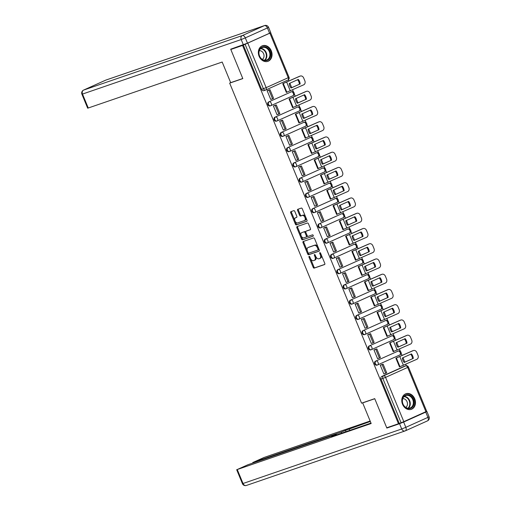 <?xml version="1.0" encoding="UTF-8"?>
<svg xmlns="http://www.w3.org/2000/svg" width="511" height="511" viewBox="0 0 511 511"><rect width="100%" height="100%" fill="white"/><g stroke="black" fill="none" stroke-linecap="round" stroke-linejoin="round"><path stroke-width="0.77" d="M309.123 256.356A0.728 0.428 -114.2 0 0 308.995 257.167L313.198 267.362A1.041 0.613 -114.2 0 0 314.176 268.122L324.594 264.545A1.041 0.613 -114.2 0 0 324.626 264.532A1.041 0.613 -114.2 0 0 324.779 263.382L320.576 253.188A0.728 0.428 -114.2 0 0 319.765 253.469L320.308 254.785A3.322 1.955 -114.2 0 1 319.822 258.457A3.322 1.955 -114.2 0 1 319.72 258.496L318.858 258.79A3.322 1.955 -114.2 0 1 315.734 256.356L315.191 255.04A0.728 0.428 -114.2 0 0 314.38 255.315L314.923 256.637A3.322 1.955 -114.2 0 1 314.437 260.303A3.322 1.955 -114.2 0 1 314.335 260.342L313.467 260.642A3.322 1.955 -114.2 0 1 310.349 258.208L309.807 256.892A0.728 0.428 -114.2 0 0 309.123 256.356M402.534 404.271A8.253 6.669 71 0 0 411.31 409.337A8.253 6.669 71 0 0 414.715 398.791A8.253 6.669 71 0 0 405.945 393.726A8.253 6.669 71 0 0 402.534 404.271M259.103 56.28A8.253 6.669 71 0 0 267.879 61.346A8.253 6.669 71 0 0 271.284 50.8A8.253 6.669 71 0 0 262.513 45.728A8.253 6.669 71 0 0 259.103 56.28M294.796 211.413A1.041 0.613 -114.2 0 0 293.825 210.653L290.9 211.656A1.041 0.613 -114.2 0 0 290.868 211.669A1.041 0.613 -114.2 0 0 290.714 212.819L295.384 224.137A1.041 0.613 -114.2 0 0 296.354 224.897L306.779 221.32A1.041 0.613 -114.2 0 0 306.811 221.308A1.041 0.613 -114.2 0 0 306.964 220.158L302.295 208.839A1.041 0.613 -114.2 0 0 301.324 208.079L297.792 209.293A1.041 0.613 -114.2 0 0 297.76 209.299A1.041 0.613 -114.2 0 0 297.606 210.449L299.606 215.291A1.041 0.613 -114.2 0 0 300.577 216.057L302.327 215.45A2.779 1.635 -114.2 0 1 304.907 217.418A2.779 1.635 -114.2 0 1 304.53 220.554A2.779 1.635 -114.2 0 1 304.447 220.586L297.581 222.943A2.779 1.635 -114.2 0 1 295.007 220.976A2.779 1.635 -114.2 0 1 295.384 217.839A2.779 1.635 -114.2 0 1 295.467 217.807L296.61 217.418A1.041 0.613 -114.2 0 0 296.642 217.405A1.041 0.613 -114.2 0 0 296.795 216.262L294.796 211.413M398.471 423.74L386.731 427.771L374.729 398.644L361.571 403.16L229.663 83.127L242.814 78.605L230.812 49.478L242.553 45.447L398.471 423.74L401.084 422.757L382.828 378.479A2.114 1.712 -109 0 1 383.589 375.821L405.683 365.882A2.114 1.712 -109 0 1 405.798 365.831L403.971 366.464A2.114 1.712 71 0 0 403.856 366.508L405.683 365.882A2.114 1.246 -114.2 0 1 407.669 367.428L385.575 377.373L403.824 421.652L401.084 422.757M303.195 241.499A1.041 0.613 -114.2 0 0 303.17 241.511A1.041 0.613 -114.2 0 0 303.017 242.655L307.679 253.98A1.041 0.613 -114.2 0 0 308.657 254.74L319.081 251.157A1.041 0.613 -114.2 0 0 319.107 251.144A1.041 0.613 -114.2 0 0 319.26 250L314.597 238.675A1.041 0.613 -114.2 0 0 313.62 237.915L303.195 241.499M301.535 239.059L296.865 227.734A1.041 0.613 -114.2 0 1 297.019 226.59A1.041 0.613 -114.2 0 1 297.051 226.577L307.469 222.994A1.041 0.613 -114.2 0 1 308.446 223.754L310.445 228.602A1.041 0.613 -114.2 0 1 310.292 229.752A1.041 0.613 -114.2 0 1 310.26 229.758L306.032 231.215A1.041 0.613 -114.2 0 0 306 231.228A1.041 0.613 -114.2 0 0 305.846 232.371L307.175 235.584A1.041 0.613 -114.2 0 0 308.146 236.344L312.547 234.836A0.728 0.428 -114.2 0 1 313.122 236.171A0.728 0.428 -114.2 0 0 313.122 236.171L302.506 239.819A1.041 0.613 -114.2 0 1 301.535 239.059L302.314 238.707L297.645 227.382L296.865 227.734M268.78 33.585L269.361 33.471M406.309 365.723L405.721 364.298M404.827 362.127L403 357.7M402.106 355.528L401.135 353.165M400.394 351.376L399.436 349.051M398.542 346.88L396.715 342.453M395.821 340.281L394.85 337.918M394.109 336.129L393.151 333.798M392.256 331.633L390.43 327.2M389.535 325.034L388.564 322.671M387.823 320.882L386.865 318.551M385.971 316.379L384.144 311.953M383.25 309.781L382.279 307.418M381.538 305.629L380.58 303.304M379.686 301.132L377.859 296.706M376.965 294.534L375.994 292.171M375.253 290.382L374.295 288.051M373.4 285.885L371.574 281.452M370.679 279.287L369.709 276.924M368.968 275.135L368.009 272.804M367.115 270.632L365.288 266.205M364.394 264.034L363.423 261.67M362.682 259.882L361.724 257.557M360.83 255.385L359.003 250.958M358.109 248.787L357.138 246.423M356.397 244.635L355.439 242.303M354.545 240.138L352.718 235.705M351.823 233.54L350.853 231.176M350.112 229.388L349.154 227.056M348.259 224.885L346.432 220.458M345.538 218.286L344.567 215.923M343.826 214.135L342.868 211.81M341.974 209.638L340.147 205.211M339.253 203.039L338.282 200.676M337.541 198.888L336.583 196.556M335.689 194.391L333.862 189.958M332.968 187.793L331.997 185.429M331.256 183.641L330.298 181.309M329.403 179.137L327.577 174.711M326.682 172.539L325.711 170.176M324.97 168.387L324.012 166.062M323.118 163.89L321.291 159.464M320.397 157.292L319.426 154.929M318.685 153.14L317.727 150.809M316.833 148.644L315.006 144.211M314.112 142.045L313.141 139.682M312.4 137.893L311.442 135.562M310.547 133.39L308.721 128.964M307.826 126.792L306.856 124.429M306.115 122.64L305.156 120.315M304.262 118.143L302.435 113.717M301.541 111.545L300.57 109.182M299.829 107.393L298.871 105.062M297.977 102.896L296.15 98.463M295.256 96.298L294.285 93.935M293.544 92.146L292.586 89.815M291.692 87.643L289.865 83.216M288.971 81.045L288.428 79.722M242.553 45.447L269.329 33.394M230.812 49.478L233.955 48.06M399.251 423.389L381.002 379.105A2.114 1.712 -109 0 1 381.755 376.447L403.856 366.508M425.918 411.713L407.669 367.428L408.449 367.026L426.698 411.31L403.824 421.652M397.073 357.681L395.878 358.16L399.506 366.955L400.202 366.643M381.462 364.72L380.261 365.186L383.889 373.982L384.413 373.745M375.176 349.473L373.975 349.939L377.603 358.735L378.127 358.498M390.787 342.434L389.593 342.913L393.221 351.709L393.917 351.396M368.891 334.226L367.69 334.686L371.318 343.488L371.842 343.251M384.502 327.187L383.307 327.66L386.936 336.462L387.632 336.149M362.606 318.973L361.405 319.439L365.033 328.234L365.557 327.998M378.217 311.934L377.022 312.413L380.65 321.208L381.347 320.895M356.32 303.726L355.119 304.192L358.748 312.988L359.271 312.751M371.931 296.687L370.737 297.166L374.365 305.961L375.061 305.648M350.035 288.479L348.834 288.939L352.462 297.741L352.986 297.504M365.646 281.44L364.452 281.912L368.08 290.714L368.776 290.401M343.75 273.225L342.549 273.692L346.177 282.487L346.701 282.251M359.361 266.186L358.166 266.665L361.794 275.461L362.491 275.148M337.464 257.978L336.264 258.445L339.892 267.24L340.415 267.004M353.075 250.939L351.881 251.418L355.509 260.214L356.205 259.901M331.179 242.731L329.978 243.191L333.606 251.993L334.13 251.757M346.79 235.692L345.596 236.165L349.224 244.967L349.92 244.654M324.894 227.478L323.693 227.944L327.321 236.74L327.845 236.504M340.505 220.439L339.31 220.918L342.938 229.714L343.635 229.401M318.609 212.231L317.408 212.697L321.036 221.493L321.56 221.257M334.22 205.192L333.025 205.671L336.653 214.467L337.349 214.154M312.323 196.984L311.122 197.444L314.75 206.246L315.274 206.01M327.934 189.945L326.74 190.418L330.368 199.22L331.064 198.907M306.038 181.731L304.837 182.197L308.465 190.993L308.989 190.756M321.649 174.692L320.454 175.171L324.083 183.966L324.779 183.653M299.753 166.484L298.552 166.95L302.18 175.746L302.704 175.509M315.364 159.445L314.169 159.924L317.797 168.719L318.494 168.406M293.467 151.237L292.266 151.697L295.895 160.499L296.418 160.262M309.078 144.198L307.884 144.67L311.512 153.472L312.208 153.159M287.182 135.983L285.981 136.45L289.609 145.245L290.133 145.009M302.793 128.944L301.599 129.424L305.227 138.219L305.923 137.906M280.897 120.737L279.696 121.203L283.324 129.998L283.848 129.762M296.508 113.698L295.313 114.177L298.941 122.972L299.638 122.659M274.611 105.49L273.411 105.949L277.039 114.751L277.562 114.515M290.222 98.451L289.028 98.923L292.656 107.725L293.352 107.412M268.326 90.236L267.125 90.703L270.753 99.498L271.277 99.262M283.937 83.197L282.743 83.676L286.371 92.472L287.067 92.159M270.236 105.873A2.114 1.712 71 0 1 270.115 105.924A2.114 1.712 71 0 1 267.841 104.551A2.114 1.712 71 0 1 268.626 101.964L291.372 91.801A2.114 1.712 -109 0 1 291.487 91.756L290.836 91.98A2.114 1.712 71 0 0 290.721 92.025M276.521 121.126A2.114 1.712 71 0 1 276.4 121.171A2.114 1.712 71 0 1 274.126 119.798A2.114 1.712 71 0 1 274.912 117.217L297.651 107.048A2.114 1.712 -109 0 1 297.772 107.003L297.121 107.227A2.114 1.712 71 0 0 297.006 107.272M282.807 136.373A2.114 1.712 71 0 1 282.685 136.418A2.114 1.712 71 0 1 280.411 135.051A2.114 1.712 71 0 1 281.197 132.464L303.936 122.301A2.114 1.712 -109 0 1 304.058 122.25L303.406 122.474A2.114 1.712 71 0 0 303.291 122.525M289.092 151.62A2.114 1.712 71 0 1 288.971 151.671A2.114 1.712 71 0 1 286.697 150.298A2.114 1.712 71 0 1 287.482 147.711L310.222 137.548A2.114 1.712 -109 0 1 310.343 137.504L309.692 137.727A2.114 1.712 71 0 0 309.577 137.772M295.377 166.873A2.114 1.712 71 0 1 295.256 166.918A2.114 1.712 71 0 1 292.982 165.545A2.114 1.712 71 0 1 293.768 162.964L316.507 152.795A2.114 1.712 -109 0 1 316.628 152.751L315.977 152.974A2.114 1.712 71 0 0 315.862 153.019M301.662 182.12A2.114 1.712 71 0 1 301.541 182.165A2.114 1.712 71 0 1 299.267 180.798A2.114 1.712 71 0 1 300.053 178.211L322.792 168.049A2.114 1.712 -109 0 1 322.914 167.998L322.262 168.221A2.114 1.712 71 0 0 322.147 168.272M307.948 197.367A2.114 1.712 71 0 1 307.826 197.418A2.114 1.712 71 0 1 305.552 196.045A2.114 1.712 71 0 1 306.338 193.458L329.078 183.296A2.114 1.712 -109 0 1 329.199 183.251L328.547 183.475A2.114 1.712 71 0 0 328.432 183.519M314.233 212.621A2.114 1.712 71 0 1 314.112 212.665A2.114 1.712 71 0 1 311.838 211.292A2.114 1.712 71 0 1 312.617 208.712L335.363 198.543A2.114 1.712 -109 0 1 335.484 198.498L334.833 198.722A2.114 1.712 71 0 0 334.718 198.766M320.518 227.868A2.114 1.712 71 0 1 320.397 227.912A2.114 1.712 71 0 1 318.123 226.545A2.114 1.712 71 0 1 318.902 223.959L341.648 213.796A2.114 1.712 -109 0 1 341.77 213.745L341.118 213.968A2.114 1.712 71 0 0 341.003 214.02M326.804 243.115A2.114 1.712 71 0 1 326.682 243.166A2.114 1.712 71 0 1 324.408 241.792A2.114 1.712 71 0 1 325.188 239.205L347.934 229.043A2.114 1.712 -109 0 1 348.055 228.998L347.403 229.222A2.114 1.712 71 0 0 347.288 229.267M333.089 258.368A2.114 1.712 71 0 1 332.968 258.413A2.114 1.712 71 0 1 330.694 257.039A2.114 1.712 71 0 1 331.473 254.459L354.219 244.29A2.114 1.712 -109 0 1 354.34 244.245L353.689 244.469A2.114 1.712 71 0 0 353.574 244.514M339.374 273.615A2.114 1.712 71 0 1 339.253 273.66A2.114 1.712 71 0 1 336.979 272.293A2.114 1.712 71 0 1 337.758 269.706L360.504 259.543A2.114 1.712 -109 0 1 360.625 259.492L359.974 259.716A2.114 1.712 71 0 0 359.859 259.767M345.66 288.862A2.114 1.712 71 0 1 345.538 288.913A2.114 1.712 71 0 1 343.264 287.54A2.114 1.712 71 0 1 344.044 284.953L366.789 274.79A2.114 1.712 -109 0 1 366.911 274.746L366.259 274.969A2.114 1.712 71 0 0 366.144 275.014M351.945 304.115A2.114 1.712 71 0 1 351.823 304.16A2.114 1.712 71 0 1 349.55 302.787A2.114 1.712 71 0 1 350.329 300.206L373.075 290.037A2.114 1.712 -109 0 1 373.196 289.993L372.545 290.216A2.114 1.712 71 0 0 372.43 290.261M358.23 319.362A2.114 1.712 71 0 1 358.109 319.407A2.114 1.712 71 0 1 355.835 318.04A2.114 1.712 71 0 1 356.614 315.453L379.36 305.291A2.114 1.712 -109 0 1 379.481 305.239L378.83 305.463A2.114 1.712 71 0 0 378.715 305.514M364.515 334.609A2.114 1.712 71 0 1 364.394 334.66A2.114 1.712 71 0 1 362.12 333.287A2.114 1.712 71 0 1 362.899 330.7L385.645 320.538A2.114 1.712 -109 0 1 385.767 320.493L385.115 320.716A2.114 1.712 71 0 0 385 320.761M370.801 349.863A2.114 1.712 71 0 1 370.679 349.907A2.114 1.712 71 0 1 368.405 348.534A2.114 1.712 71 0 1 369.185 345.953L391.931 335.784A2.114 1.712 -109 0 1 392.052 335.74L391.4 335.963A2.114 1.712 71 0 0 391.285 336.008M377.086 365.11A2.114 1.712 71 0 1 376.965 365.154A2.114 1.712 71 0 1 374.691 363.787A2.114 1.712 71 0 1 375.47 361.2L398.216 351.038A2.114 1.712 -109 0 1 398.337 350.987L397.686 351.21A2.114 1.712 71 0 0 397.571 351.261M229.663 83.127L230.71 82.654M243.332 45.096L261.581 89.374A2.114 1.712 71 0 0 263.829 90.671A2.114 1.712 71 0 0 263.951 90.626M314.533 260.259L315.121 259.99A3.322 1.955 -114.2 0 0 315.217 259.952A3.322 1.955 -114.2 0 0 315.721 256.318M319.918 258.406L320.506 258.144A3.322 1.955 -114.2 0 0 320.601 258.106A3.322 1.955 -114.2 0 0 321.106 254.465M310.362 258.24L313.978 267.01A1.041 0.613 -114.2 0 0 314.955 267.77L324.785 264.391M317.931 250.013L318.666 249.681A0.728 0.428 -114.2 0 0 318.692 249.675L317.912 250.026A0.728 0.428 -114.2 0 1 317.887 250.032L308.74 253.175A0.728 0.428 -114.2 0 1 308.056 252.645L308.465 253.628A1.041 0.613 -114.2 0 0 309.436 254.389L319.273 251.01M303.79 241.294A1.041 0.613 -114.2 0 0 303.796 242.303L307.469 251.22M317.912 250.026A0.728 0.428 -114.2 0 0 318.014 249.221L317.446 247.829A3.322 1.955 -114.2 0 0 314.322 245.395L308.069 247.548A3.322 1.955 -114.2 0 0 307.973 247.586A3.322 1.955 -114.2 0 0 307.481 251.252L308.056 252.645M318.692 249.675A0.728 0.428 -114.2 0 0 318.807 248.889M318.212 247.445A3.322 1.955 -114.2 0 0 315.108 245.044L314.322 245.395M308.657 247.279A3.322 1.955 -114.2 0 1 308.753 247.235A3.322 1.955 -114.2 0 1 308.855 247.196L315.108 245.044M297.638 226.373A1.041 0.613 -114.2 0 0 297.645 227.382M310.452 229.611L306.811 230.863A1.041 0.613 -114.2 0 0 306.785 230.876A1.041 0.613 -114.2 0 0 306.753 230.889M313.256 236.044L302.506 239.819M301.643 232.722A2.779 1.635 -114.2 0 0 301.567 232.754A2.779 1.635 -114.2 0 0 301.183 235.89A2.779 1.635 -114.2 0 0 303.764 237.851L306.178 237.021A1.041 0.613 -114.2 0 0 306.21 237.008A1.041 0.613 -114.2 0 0 306.364 235.865L305.041 232.652A1.041 0.613 -114.2 0 0 304.064 231.892L302.429 232.371A2.779 1.635 -114.2 0 0 302.346 232.403A2.779 1.635 -114.2 0 0 302.263 232.441M306.242 236.995L306.958 236.67A1.041 0.613 -114.2 0 0 306.99 236.657A1.041 0.613 -114.2 0 0 307.149 235.533M302.429 232.371L304.843 231.54A1.041 0.613 -114.2 0 1 305.821 232.301L305.84 232.352M302.314 238.707A1.041 0.613 -114.2 0 0 303.285 239.467M296.086 217.533A2.779 1.635 -114.2 0 1 296.169 217.488A2.779 1.635 -114.2 0 1 296.246 217.456L296.802 217.271M304.607 220.516L305.227 220.235A2.779 1.635 -114.2 0 0 305.31 220.203A2.779 1.635 -114.2 0 0 305.731 217.169M305.706 217.105A2.779 1.635 -114.2 0 0 303.112 215.099L302.327 215.45M298.379 209.088A1.041 0.613 -114.2 0 0 298.386 210.098L300.385 214.939A1.041 0.613 -114.2 0 0 301.356 215.706L303.112 215.099M294.988 220.937L296.163 223.786A1.041 0.613 -114.2 0 0 297.14 224.546L306.97 221.167M291.487 211.452A1.041 0.613 -114.2 0 0 291.494 212.467L294.962 220.88M402.955 360.383A6.56 5.302 71 0 0 404.227 362.478L413.297 358.396A6.56 5.302 -109 0 0 411.444 353.899L402.374 357.981A6.56 5.302 71 0 0 402.955 360.383M396.523 357.872L412.498 350.853A3.175 2.568 -109 0 1 412.677 350.782A3.175 2.568 -109 0 1 412.856 350.731M380.752 364.963L383.129 364.151L382.113 364.605L385.696 373.305L383.87 373.937M382.113 364.605L380.28 365.237M383.129 364.151L386.712 372.851L385.696 373.305M412.677 350.782L413.444 350.52A3.175 2.568 71 0 1 416.816 352.469L417.985 355.305A3.175 2.568 71 0 1 416.848 359.29L399.481 366.892M413.444 350.52A3.175 2.568 71 0 0 413.265 350.591L395.891 358.192M404.175 362.42L413.297 358.396M410.729 354.225A6.56 5.302 -109 0 1 412.53 358.665M363.723 402.425L362.676 402.892L371.171 423.517L237.257 469.526L243.019 483.502L401.71 428.985L399.538 423.708L386.853 428.065L374.767 398.74L362.676 402.892M341.763 433.13L341.322 432.057L253.424 462.251L253.635 462.768M341.322 432.057L345.436 430.396L345.966 431.686M370.322 421.454L345.436 430.396M370.143 421.026L264.04 457.473L253.424 462.251M425.746 412.102L403.652 422.048L405.823 427.324L427.924 417.385L425.746 412.102L426.909 411.502L425.114 412.07M335.344 435.34L335.203 434.995L336.372 434.395L335.778 434.548L247.88 464.748L237.257 469.526M335.203 434.995L331.537 436.65L370.999 423.089M390.002 426.647L386.853 428.065M399.538 423.708L403.652 422.048M349.78 430.377L349.102 428.742M247.484 43.167L269.584 33.221L267.406 27.945L245.312 37.884L247.484 43.167L230.691 49.184L242.776 78.509L230.685 82.661L222.183 62.035L87.675 108.198L81.913 94.216L82.507 94.062L88.269 108.038M268.575 27.345A3.175 3.175 0 0 0 264.602 25.55A3.175 2.568 71 0 0 264.43 25.62L105.739 80.138L83.638 90.077L242.329 35.559L264.43 25.62A3.175 1.865 -114.2 0 1 267.406 27.945L268.575 27.345L270.747 32.621L269.584 33.221M410.876 408.289A7.141 5.768 -109 0 1 402.885 404.06A7.141 5.768 -109 0 1 405.434 395.092A7.141 5.768 -109 0 1 413.425 399.321A7.141 5.768 -109 0 1 410.876 408.289M405.344 395.686A6.617 5.346 71 0 0 402.892 403.76A6.617 5.346 71 0 0 410.007 408.046A6.617 5.346 71 0 0 410.378 407.899A6.617 5.346 71 0 0 412.831 399.826A6.617 5.346 71 0 0 405.708 395.54A6.617 5.346 71 0 0 405.344 395.686M410.512 409.541A8.202 6.624 71 0 0 410.818 409.445A8.202 6.624 71 0 0 411.278 409.266A8.202 6.624 71 0 0 414.319 399.251A8.202 6.624 71 0 0 405.491 393.936A8.202 6.624 71 0 0 405.191 394.045M405.747 407.408A4.708 3.807 71 0 0 407.152 402.036A4.708 3.807 71 0 0 402.745 398.663M267.445 60.298A7.141 5.768 -109 0 1 259.454 56.069A7.141 5.768 -109 0 1 262.002 47.101A7.141 5.768 -109 0 1 269.993 51.33A7.141 5.768 -109 0 1 267.445 60.298M261.907 47.689A6.617 5.346 71 0 0 259.46 55.769A6.617 5.346 71 0 0 266.576 60.055A6.617 5.346 71 0 0 266.946 59.908A6.617 5.346 71 0 0 269.399 51.835A6.617 5.346 71 0 0 262.277 47.542A6.617 5.346 71 0 0 261.907 47.689M267.081 61.55A8.202 6.624 71 0 0 267.387 61.454A8.202 6.624 71 0 0 267.847 61.275A8.202 6.624 71 0 0 270.887 51.26A8.202 6.624 71 0 0 262.06 45.945A8.202 6.624 71 0 0 261.76 46.054M262.315 59.417A4.708 3.807 71 0 0 263.721 54.045A4.708 3.807 71 0 0 259.313 50.672M396.67 345.136A6.56 5.302 71 0 0 397.941 347.231L407.012 343.149A6.56 5.302 -109 0 0 405.159 338.652L396.089 342.734A6.56 5.302 71 0 0 396.67 345.136M390.238 342.619L406.213 335.606A3.175 2.568 -109 0 1 406.392 335.535A3.175 2.568 -109 0 1 406.571 335.484M374.467 349.716L376.843 348.898L375.828 349.358L379.411 358.058L377.584 358.684M375.828 349.358L373.995 349.984M376.843 348.898L380.427 357.598L379.411 358.058M406.392 335.535L407.158 335.273A3.175 2.568 71 0 1 410.531 337.222L411.7 340.058A3.175 2.568 71 0 1 410.563 344.044L393.195 351.645M407.158 335.273A3.175 2.568 71 0 0 406.98 335.344L389.606 342.945M397.89 347.167L407.012 343.149M404.444 338.972A6.56 5.302 -109 0 1 406.245 343.411M390.385 329.889A6.56 5.302 71 0 0 391.656 331.978L400.726 327.902A6.56 5.302 -109 0 0 398.874 323.406L389.804 327.481A6.56 5.302 71 0 0 390.385 329.889M383.953 327.372L399.928 320.359A3.175 2.568 -109 0 1 400.107 320.288A3.175 2.568 -109 0 1 400.285 320.231M368.182 334.469L370.558 333.651L369.542 334.111L373.126 342.811L371.299 343.437M369.542 334.111L367.709 334.737M370.558 333.651L374.141 342.351L373.126 342.811M400.107 320.288L400.873 320.02A3.175 2.568 71 0 1 404.246 321.968L405.415 324.804A3.175 2.568 71 0 1 404.278 328.79L386.91 336.398M400.873 320.02A3.175 2.568 71 0 0 400.694 320.09L383.32 327.698M391.605 331.92L400.726 327.902M398.158 323.725A6.56 5.302 -109 0 1 399.96 328.164M384.1 314.635A6.56 5.302 71 0 0 385.371 316.731L394.441 312.649A6.56 5.302 -109 0 0 392.589 308.152L383.518 312.234A6.56 5.302 71 0 0 384.1 314.635M377.667 312.125L393.642 305.105A3.175 2.568 -109 0 1 393.821 305.035A3.175 2.568 -109 0 1 394 304.984M361.897 319.215L364.273 318.404L363.257 318.858L366.841 327.557L365.014 328.19M363.257 318.858L361.424 319.49M364.273 318.404L367.856 327.104L366.841 327.557M393.821 305.035L394.588 304.773A3.175 2.568 71 0 1 397.96 306.721L399.129 309.557A3.175 2.568 71 0 1 397.992 313.543L380.625 321.144M394.588 304.773A3.175 2.568 71 0 0 394.409 304.843L377.035 312.445M385.32 316.673L394.441 312.649M391.873 308.478A6.56 5.302 -109 0 1 393.674 312.917M377.814 299.389A6.56 5.302 71 0 0 379.085 301.484L388.156 297.402A6.56 5.302 -109 0 0 386.303 292.905L377.233 296.987A6.56 5.302 71 0 0 377.814 299.389M371.382 296.872L387.357 289.858A3.175 2.568 -109 0 1 387.536 289.788A3.175 2.568 -109 0 1 387.715 289.737M355.611 303.968L357.987 303.151L356.972 303.611L360.555 312.31L358.728 312.936M356.972 303.611L355.139 304.237M357.987 303.151L361.571 311.851L360.555 312.31M387.536 289.788L388.303 289.526A3.175 2.568 71 0 1 391.675 291.474L392.844 294.31A3.175 2.568 71 0 1 391.707 298.296L374.339 305.897M388.303 289.526A3.175 2.568 71 0 0 388.124 289.596L370.75 297.198M379.034 301.42L388.156 297.402M385.588 293.225A6.56 5.302 -109 0 1 387.389 297.664M371.529 284.142A6.56 5.302 71 0 0 372.8 286.23L381.87 282.155A6.56 5.302 -109 0 0 380.018 277.658L370.948 281.733A6.56 5.302 71 0 0 371.529 284.142M365.097 281.625L381.072 274.611A3.175 2.568 -109 0 1 381.251 274.541A3.175 2.568 -109 0 1 381.43 274.484M349.326 288.721L351.702 287.904L350.687 288.364L354.27 297.063L352.443 297.689M350.687 288.364L348.853 288.99M351.702 287.904L355.286 296.604L354.27 297.063M381.251 274.541L382.017 274.273A3.175 2.568 71 0 1 385.39 276.221L386.559 279.057A3.175 2.568 71 0 1 385.422 283.043L368.054 290.65M382.017 274.273A3.175 2.568 71 0 0 381.838 274.343L364.464 281.951M372.749 286.173L381.87 282.155M379.303 277.978A6.56 5.302 -109 0 1 381.104 282.417M365.244 268.888A6.56 5.302 71 0 0 366.515 270.983L375.585 266.902A6.56 5.302 -109 0 0 373.733 262.405L364.662 266.487A6.56 5.302 71 0 0 365.244 268.888M358.811 266.378L374.787 259.358A3.175 2.568 -109 0 1 374.965 259.288A3.175 2.568 -109 0 1 375.144 259.237M343.041 273.468L345.417 272.657L344.401 273.11L347.985 281.81L346.158 282.442M344.401 273.11L342.574 273.743M345.417 272.657L349 281.357L347.985 281.81M374.965 259.288L375.732 259.026A3.175 2.568 71 0 1 379.105 260.974L380.273 263.81A3.175 2.568 71 0 1 379.136 267.796L361.769 275.397M375.732 259.026A3.175 2.568 71 0 0 375.553 259.096L358.179 266.697M366.464 270.926L375.585 266.902M373.017 262.731A6.56 5.302 -109 0 1 374.818 267.17M358.958 253.641A6.56 5.302 71 0 0 360.229 255.736L369.3 251.655A6.56 5.302 -109 0 0 367.447 247.158L358.377 251.24A6.56 5.302 71 0 0 358.958 253.641M352.526 251.125L368.501 244.111A3.175 2.568 -109 0 1 368.68 244.041A3.175 2.568 -109 0 1 368.859 243.99M336.755 258.221L339.132 257.403L338.116 257.863L341.699 266.563L339.872 267.189M338.116 257.863L336.289 258.489M339.132 257.403L342.715 266.103L341.699 266.563M368.68 244.041L369.447 243.779A3.175 2.568 71 0 1 372.819 245.727L373.988 248.563A3.175 2.568 71 0 1 372.858 252.549L355.484 260.15M369.447 243.779A3.175 2.568 71 0 0 369.268 243.849L351.894 251.45M360.178 255.672L369.3 251.655M366.732 247.477A6.56 5.302 -109 0 1 368.533 251.917M352.673 238.394A6.56 5.302 71 0 0 353.944 240.483L363.014 236.408A6.56 5.302 -109 0 0 361.162 231.911L352.092 235.986A6.56 5.302 71 0 0 352.673 238.394M346.241 235.878L362.216 228.864A3.175 2.568 -109 0 1 362.395 228.794A3.175 2.568 -109 0 1 362.574 228.736M330.47 242.974L332.846 242.157L331.831 242.616L335.414 251.316L333.587 251.942M331.831 242.616L330.004 243.242M332.846 242.157L336.43 250.856L335.414 251.316M362.395 228.794L363.161 228.526A3.175 2.568 71 0 1 366.534 230.474L367.703 233.31A3.175 2.568 71 0 1 366.572 237.296L349.198 244.903M363.161 228.526A3.175 2.568 71 0 0 362.982 228.596L345.608 236.203M353.893 240.425L363.014 236.408M360.447 232.23A6.56 5.302 -109 0 1 362.248 236.67M346.388 223.141A6.56 5.302 71 0 0 347.659 225.236L356.729 221.154A6.56 5.302 -109 0 0 354.877 216.658L345.806 220.739A6.56 5.302 71 0 0 346.388 223.141M339.956 220.631L355.931 213.611A3.175 2.568 -109 0 1 356.11 213.541A3.175 2.568 -109 0 1 356.288 213.489M324.185 227.721L326.561 226.91L325.545 227.363L329.129 236.063L327.302 236.695M325.545 227.363L323.719 227.995M326.561 226.91L330.144 235.609L329.129 236.063M356.11 213.541L356.876 213.279A3.175 2.568 71 0 1 360.249 215.227L361.418 218.063A3.175 2.568 71 0 1 360.287 222.049L342.913 229.65M356.876 213.279A3.175 2.568 71 0 0 356.697 213.349L339.323 220.95M347.608 225.179L356.729 221.154M354.161 216.983A6.56 5.302 -109 0 1 355.963 221.423M340.102 207.894A6.56 5.302 71 0 0 341.374 209.989L350.444 205.907A6.56 5.302 -109 0 0 348.591 201.411L339.521 205.492A6.56 5.302 71 0 0 340.102 207.894M333.67 205.377L349.645 198.364A3.175 2.568 -109 0 1 349.824 198.294A3.175 2.568 -109 0 1 350.003 198.242M317.899 212.474L320.276 211.656L319.26 212.116L322.843 220.816L321.017 221.442M319.26 212.116L317.433 212.742M320.276 211.656L323.859 220.356L322.843 220.816M349.824 198.294L350.591 198.032A3.175 2.568 71 0 1 353.963 199.98L355.132 202.816A3.175 2.568 71 0 1 354.002 206.802L336.628 214.403M350.591 198.032A3.175 2.568 71 0 0 350.412 198.102L333.038 205.703M341.322 209.925L350.444 205.907M347.876 201.73A6.56 5.302 -109 0 1 349.677 206.169M333.817 192.647A6.56 5.302 71 0 0 335.088 194.736L344.159 190.66A6.56 5.302 -109 0 0 342.306 186.164L333.236 190.239A6.56 5.302 71 0 0 333.817 192.647M327.385 190.13L343.36 183.117A3.175 2.568 -109 0 1 343.539 183.047A3.175 2.568 -109 0 1 343.718 182.989M311.614 197.227L313.99 196.409L312.975 196.869L316.558 205.569L314.731 206.195M312.975 196.869L311.148 197.495M313.99 196.409L317.574 205.109L316.558 205.569M343.539 183.047L344.305 182.778A3.175 2.568 71 0 1 347.678 184.727L348.847 187.563A3.175 2.568 71 0 1 347.716 191.548L330.342 199.156M344.305 182.778A3.175 2.568 71 0 0 344.127 182.849L326.753 190.456M335.044 194.678L344.159 190.66M341.591 186.483A6.56 5.302 -109 0 1 343.392 190.922M327.532 177.394A6.56 5.302 71 0 0 328.803 179.489L337.873 175.407A6.56 5.302 -109 0 0 336.021 170.91L326.951 174.992A6.56 5.302 71 0 0 327.532 177.394M321.1 174.883L337.075 167.864A3.175 2.568 -109 0 1 337.254 167.793A3.175 2.568 -109 0 1 337.432 167.742M305.329 181.973L307.705 181.162L306.689 181.616L310.273 190.316L308.446 190.948M306.689 181.616L304.863 182.248M307.705 181.162L311.288 189.862L310.273 190.316M337.254 167.793L338.02 167.531A3.175 2.568 71 0 1 341.393 169.48L342.562 172.316A3.175 2.568 71 0 1 341.431 176.301L324.057 183.903M338.02 167.531A3.175 2.568 71 0 0 337.841 167.602L320.467 175.203M328.758 179.431L337.873 175.407M335.305 171.236A6.56 5.302 -109 0 1 337.107 175.675M321.247 162.147A6.56 5.302 71 0 0 322.518 164.242L331.588 160.16A6.56 5.302 -109 0 0 329.736 155.663L320.665 159.745A6.56 5.302 71 0 0 321.247 162.147M314.814 159.63L330.789 152.617A3.175 2.568 -109 0 1 330.968 152.546A3.175 2.568 -109 0 1 331.154 152.495M299.044 166.727L301.42 165.909L300.404 166.369L303.988 175.069L302.161 175.695M300.404 166.369L298.577 166.995M301.42 165.909L305.003 174.609L303.988 175.069M330.968 152.546L331.735 152.284A3.175 2.568 71 0 1 335.107 154.233L336.276 157.069A3.175 2.568 71 0 1 335.146 161.054L317.772 168.656M331.735 152.284A3.175 2.568 71 0 0 331.556 152.355L314.182 159.956M322.473 164.178L331.588 160.16M329.02 155.983A6.56 5.302 -109 0 1 330.821 160.422M314.961 146.9A6.56 5.302 71 0 0 316.232 148.988L325.303 144.913A6.56 5.302 -109 0 0 323.45 140.416L314.38 144.492A6.56 5.302 71 0 0 314.961 146.9M308.529 144.383L324.504 137.37A3.175 2.568 -109 0 1 324.683 137.299A3.175 2.568 -109 0 1 324.868 137.242M292.758 151.48L295.134 150.662L294.119 151.122L297.702 159.822L295.875 160.448M294.119 151.122L292.292 151.748M295.134 150.662L298.718 159.362L297.702 159.822M324.683 137.299L325.45 137.031A3.175 2.568 71 0 1 328.822 138.979L329.991 141.815A3.175 2.568 71 0 1 328.86 145.801L311.486 153.409M325.45 137.031A3.175 2.568 71 0 0 325.271 137.101L307.897 144.709M316.188 148.931L325.303 144.913M322.735 140.736A6.56 5.302 -109 0 1 324.536 145.175M308.676 131.646A6.56 5.302 71 0 0 309.947 133.741L319.017 129.66A6.56 5.302 -109 0 0 317.165 125.163L308.095 129.245A6.56 5.302 71 0 0 308.676 131.646M302.244 129.136L318.219 122.116A3.175 2.568 -109 0 1 318.398 122.046A3.175 2.568 -109 0 1 318.583 121.995M286.473 136.226L288.849 135.415L287.834 135.869L291.417 144.568L289.59 145.201M287.834 135.869L286.007 136.501M288.849 135.415L292.433 144.115L291.417 144.568M318.398 122.046L319.164 121.784A3.175 2.568 71 0 1 322.537 123.732L323.706 126.568A3.175 2.568 71 0 1 322.575 130.554L305.201 138.155M319.164 121.784A3.175 2.568 71 0 0 318.985 121.854L301.611 129.455M309.902 133.684L319.017 129.66M316.45 125.489A6.56 5.302 -109 0 1 318.251 129.928M302.391 116.399A6.56 5.302 71 0 0 303.662 118.495L312.732 114.413A6.56 5.302 -109 0 0 310.88 109.916L301.809 113.998A6.56 5.302 71 0 0 302.391 116.399M295.958 113.883L311.934 106.869A3.175 2.568 -109 0 1 312.112 106.799A3.175 2.568 -109 0 1 312.298 106.748M280.188 120.979L282.564 120.162L281.548 120.622L285.132 129.321L283.305 129.947M281.548 120.622L279.721 121.248M282.564 120.162L286.147 128.861L285.132 129.321M312.112 106.799L312.879 106.537A3.175 2.568 71 0 1 316.252 108.485L317.42 111.321A3.175 2.568 71 0 1 316.29 115.307L298.916 122.908M312.879 106.537A3.175 2.568 71 0 0 312.7 106.607L295.326 114.209M303.617 118.431L312.732 114.413M310.164 110.235A6.56 5.302 -109 0 1 311.966 114.675M296.105 101.152A6.56 5.302 71 0 0 297.376 103.241L306.447 99.166A6.56 5.302 -109 0 0 304.594 94.669L295.524 98.744A6.56 5.302 71 0 0 296.105 101.152M289.673 98.636L305.648 91.622A3.175 2.568 -109 0 1 305.827 91.552A3.175 2.568 -109 0 1 306.012 91.495M273.902 105.732L276.279 104.915L275.263 105.375L278.846 114.074L277.019 114.7M275.263 105.375L273.436 106.001M276.279 104.915L279.862 113.614L278.846 114.074M305.827 91.552L306.594 91.284A3.175 2.568 71 0 1 309.966 93.232L311.135 96.068A3.175 2.568 71 0 1 310.005 100.054L292.631 107.661M306.594 91.284A3.175 2.568 71 0 0 306.415 91.354L289.041 98.962M297.332 103.184L306.447 99.166M303.879 94.989A6.56 5.302 -109 0 1 305.68 99.428M289.82 85.899A6.56 5.302 71 0 0 291.091 87.994L300.161 83.913A6.56 5.302 -109 0 0 298.309 79.416L289.239 83.497A6.56 5.302 71 0 0 289.82 85.899M283.394 83.389L299.363 76.369A3.175 2.568 -109 0 1 299.542 76.299A3.175 2.568 -109 0 1 299.727 76.248M267.617 90.479L269.993 89.668L268.978 90.121L272.561 98.821L270.734 99.453M268.978 90.121L267.151 90.754M269.993 89.668L273.577 98.368L272.561 98.821M299.542 76.299L300.308 76.037A3.175 2.568 71 0 1 303.681 77.985L304.85 80.821A3.175 2.568 71 0 1 303.719 84.807L286.345 92.408M300.308 76.037A3.175 2.568 71 0 0 300.129 76.107L282.755 83.708M291.046 87.937L300.161 83.913M297.594 79.742A6.56 5.302 -109 0 1 299.395 84.181M309.775 256.816L308.995 257.167M320.544 253.117L319.765 253.469M315.159 254.97L314.38 255.315M247.899 43.358L266.154 87.636L288.249 77.698A2.114 1.246 65.8 0 1 287.936 80.029A2.114 1.246 65.8 0 1 287.878 80.055L265.899 89.942M261.581 89.374L266.154 87.636A2.114 1.246 65.8 0 1 265.841 89.974L287.936 80.029A2.114 2.114 0 0 0 289.028 77.295L288.249 77.698L270 33.413M381.755 376.447L383.589 375.821A2.114 1.246 -114.2 0 1 385.575 377.373L381.002 379.105M268.626 101.964L291.372 91.801A2.114 1.246 65.8 0 1 293.352 93.353A2.114 1.246 -114.2 0 1 293.046 95.685A2.114 2.114 0 0 0 294.144 92.976A2.114 2.114 0 0 0 291.487 91.756M270.115 105.924L270.766 105.7A2.114 2.114 0 0 0 270.945 105.63A2.114 1.246 65.8 0 1 270.881 105.649A2.114 1.712 -109 0 1 270.766 105.7A2.114 1.712 -109 0 1 268.486 104.327A2.114 1.712 -109 0 1 269.271 101.74A2.114 1.246 65.8 0 1 271.258 103.292A2.114 1.246 65.8 0 1 270.945 105.63L293.046 95.685A2.114 1.246 -114.2 0 1 292.982 95.71L271.009 105.598M274.912 117.217L297.651 107.048A2.114 1.246 65.8 0 1 299.638 108.6A2.114 1.246 -114.2 0 1 299.331 110.938A2.114 2.114 0 0 0 300.43 108.223A2.114 2.114 0 0 0 297.772 107.003M276.4 121.171L277.051 120.947A2.114 2.114 0 0 0 277.23 120.877A2.114 1.246 65.8 0 1 277.166 120.903A2.114 1.712 -109 0 1 277.051 120.947A2.114 1.712 -109 0 1 274.771 119.574A2.114 1.712 -109 0 1 275.557 116.993A2.114 1.246 65.8 0 1 277.543 118.539A2.114 1.246 65.8 0 1 277.23 120.877L299.331 110.938A2.114 1.246 -114.2 0 1 299.267 110.957L277.294 120.845M281.197 132.464L303.936 122.301A2.114 1.246 65.8 0 1 305.923 123.847A2.114 1.246 -114.2 0 1 305.616 126.185A2.114 2.114 0 0 0 306.715 123.477A2.114 2.114 0 0 0 304.058 122.25M282.685 136.418L283.337 136.194A2.114 2.114 0 0 0 283.516 136.124A2.114 1.246 65.8 0 1 283.452 136.15A2.114 1.712 -109 0 1 283.337 136.194A2.114 1.712 -109 0 1 281.056 134.827A2.114 1.712 -109 0 1 281.842 132.24A2.114 1.246 65.8 0 1 283.829 133.793A2.114 1.246 65.8 0 1 283.516 136.124L305.616 126.185A2.114 1.246 -114.2 0 1 305.552 126.211L283.579 136.092M287.482 147.711L310.222 137.548A2.114 1.246 65.8 0 1 312.208 139.101A2.114 1.246 -114.2 0 1 311.902 141.432A2.114 2.114 0 0 0 313 138.724A2.114 2.114 0 0 0 310.343 137.504M288.971 151.671L289.622 151.448A2.114 2.114 0 0 0 289.801 151.377A2.114 1.246 65.8 0 1 289.737 151.397A2.114 1.712 -109 0 1 289.622 151.448A2.114 1.712 -109 0 1 287.342 150.074A2.114 1.712 -109 0 1 288.127 147.487A2.114 1.246 65.8 0 1 290.114 149.04A2.114 1.246 65.8 0 1 289.801 151.377L311.902 141.432A2.114 1.246 -114.2 0 1 311.838 141.458L289.865 151.345M293.768 162.964L316.507 152.795A2.114 1.246 65.8 0 1 318.494 154.348A2.114 1.246 -114.2 0 1 318.187 156.685A2.114 2.114 0 0 0 319.286 153.971A2.114 2.114 0 0 0 316.628 152.751M295.256 166.918L295.907 166.695A2.114 2.114 0 0 0 296.086 166.624A2.114 1.246 65.8 0 1 296.022 166.65A2.114 1.712 -109 0 1 295.907 166.695A2.114 1.712 -109 0 1 293.627 165.321A2.114 1.712 -109 0 1 294.413 162.741A2.114 1.246 65.8 0 1 296.399 164.286A2.114 1.246 65.8 0 1 296.086 166.624L318.187 156.685A2.114 1.246 -114.2 0 1 318.123 156.705L296.15 166.592M300.053 178.211L322.792 168.049A2.114 1.246 65.8 0 1 324.779 169.595A2.114 1.246 -114.2 0 1 324.472 171.932A2.114 2.114 0 0 0 325.571 169.224A2.114 2.114 0 0 0 322.914 167.998M301.541 182.165L302.193 181.942A2.114 2.114 0 0 0 302.371 181.871A2.114 1.246 65.8 0 1 302.308 181.897A2.114 1.712 -109 0 1 302.193 181.942A2.114 1.712 -109 0 1 299.912 180.575A2.114 1.712 -109 0 1 300.698 177.988A2.114 1.246 65.8 0 1 302.684 179.54A2.114 1.246 65.8 0 1 302.371 181.871L324.472 171.932A2.114 1.246 -114.2 0 1 324.408 171.958L302.435 181.839M306.338 193.458L329.078 183.296A2.114 1.246 65.8 0 1 331.064 184.848A2.114 1.246 -114.2 0 1 330.758 187.179A2.114 2.114 0 0 0 331.856 184.471A2.114 2.114 0 0 0 329.199 183.251M307.826 197.418L308.478 197.195A2.114 2.114 0 0 0 308.657 197.125A2.114 1.246 65.8 0 1 308.593 197.144A2.114 1.712 -109 0 1 308.478 197.195A2.114 1.712 -109 0 1 306.198 195.822A2.114 1.712 -109 0 1 306.983 193.235A2.114 1.246 65.8 0 1 308.97 194.787A2.114 1.246 65.8 0 1 308.657 197.125L330.758 187.179A2.114 1.246 -114.2 0 1 330.694 187.205L308.721 197.093M312.617 208.712L335.363 198.543A2.114 1.246 65.8 0 1 337.349 200.095A2.114 1.246 -114.2 0 1 337.043 202.433A2.114 2.114 0 0 0 338.141 199.718A2.114 2.114 0 0 0 335.484 198.498M314.112 212.665L314.763 212.442A2.114 2.114 0 0 0 314.942 212.372A2.114 1.246 65.8 0 1 314.878 212.397A2.114 1.712 -109 0 1 314.763 212.442A2.114 1.712 -109 0 1 312.483 211.069A2.114 1.712 -109 0 1 313.269 208.488A2.114 1.246 65.8 0 1 315.255 210.034A2.114 1.246 65.8 0 1 314.942 212.372L337.043 202.433A2.114 1.246 -114.2 0 1 336.979 202.452L315.006 212.34M318.902 223.959L341.648 213.796A2.114 1.246 65.8 0 1 343.635 215.342A2.114 1.246 -114.2 0 1 343.328 217.68A2.114 2.114 0 0 0 344.427 214.971A2.114 2.114 0 0 0 341.77 213.745M320.397 227.912L321.049 227.689A2.114 2.114 0 0 0 321.227 227.619A2.114 1.246 65.8 0 1 321.163 227.644A2.114 1.712 -109 0 1 321.049 227.689A2.114 1.712 -109 0 1 318.768 226.322A2.114 1.712 -109 0 1 319.554 223.735A2.114 1.246 65.8 0 1 321.54 225.287A2.114 1.246 65.8 0 1 321.227 227.619L343.328 217.68A2.114 1.246 -114.2 0 1 343.264 217.705L321.291 227.587M325.188 239.205L347.934 229.043A2.114 1.246 65.8 0 1 349.92 230.595A2.114 1.246 -114.2 0 1 349.613 232.927A2.114 2.114 0 0 0 350.712 230.218A2.114 2.114 0 0 0 348.055 228.998M326.682 243.166L327.334 242.942A2.114 2.114 0 0 0 327.513 242.872A2.114 1.246 65.8 0 1 327.449 242.891A2.114 1.712 -109 0 1 327.334 242.942A2.114 1.712 -109 0 1 325.053 241.569A2.114 1.712 -109 0 1 325.839 238.982A2.114 1.246 65.8 0 1 327.826 240.534A2.114 1.246 65.8 0 1 327.513 242.872L349.613 232.927A2.114 1.246 -114.2 0 1 349.55 232.952L327.577 242.84M331.473 254.459L354.219 244.29A2.114 1.246 65.8 0 1 356.205 245.842A2.114 1.246 -114.2 0 1 355.892 248.18A2.114 2.114 0 0 0 356.997 245.465A2.114 2.114 0 0 0 354.34 244.245M332.968 258.413L333.619 258.189A2.114 2.114 0 0 0 333.798 258.119A2.114 1.246 65.8 0 1 333.734 258.144A2.114 1.712 -109 0 1 333.619 258.189A2.114 1.712 -109 0 1 331.339 256.816A2.114 1.712 -109 0 1 332.124 254.235A2.114 1.246 65.8 0 1 334.111 255.781A2.114 1.246 65.8 0 1 333.798 258.119L355.892 248.18A2.114 1.246 -114.2 0 1 355.835 248.199L333.862 258.087M337.758 269.706L360.504 259.543A2.114 1.246 65.8 0 1 362.491 261.089A2.114 1.246 -114.2 0 1 362.178 263.427A2.114 2.114 0 0 0 363.283 260.719A2.114 2.114 0 0 0 360.625 259.492M339.253 273.66L339.904 273.436A2.114 2.114 0 0 0 340.083 273.366A2.114 1.246 65.8 0 1 340.019 273.391A2.114 1.712 -109 0 1 339.904 273.436A2.114 1.712 -109 0 1 337.624 272.069A2.114 1.712 -109 0 1 338.41 269.482A2.114 1.246 65.8 0 1 340.396 271.034A2.114 1.246 65.8 0 1 340.083 273.366L362.178 263.427A2.114 1.246 -114.2 0 1 362.12 263.452L340.147 273.334M344.044 284.953L366.789 274.79A2.114 1.246 65.8 0 1 368.776 276.342A2.114 1.246 -114.2 0 1 368.463 278.674A2.114 2.114 0 0 0 369.568 275.966A2.114 2.114 0 0 0 366.911 274.746M345.538 288.913L346.19 288.689A2.114 2.114 0 0 0 346.369 288.619A2.114 1.246 65.8 0 1 346.305 288.638A2.114 1.712 -109 0 1 346.19 288.689A2.114 1.712 -109 0 1 343.909 287.316A2.114 1.712 -109 0 1 344.695 284.729A2.114 1.246 65.8 0 1 346.682 286.281A2.114 1.246 65.8 0 1 346.369 288.619L368.463 278.674A2.114 1.246 -114.2 0 1 368.405 278.699L346.432 288.587M350.329 300.206L373.075 290.037A2.114 1.246 65.8 0 1 375.061 291.589A2.114 1.246 -114.2 0 1 374.748 293.927A2.114 2.114 0 0 0 375.853 291.213A2.114 2.114 0 0 0 373.196 289.993M351.823 304.16L352.475 303.936A2.114 2.114 0 0 0 352.654 303.866A2.114 1.246 65.8 0 1 352.59 303.892A2.114 1.712 -109 0 1 352.475 303.936A2.114 1.712 -109 0 1 350.195 302.563A2.114 1.712 -109 0 1 350.98 299.983A2.114 1.246 65.8 0 1 352.967 301.528A2.114 1.246 65.8 0 1 352.654 303.866L374.748 293.927A2.114 1.246 -114.2 0 1 374.691 293.946L352.718 303.834M356.614 315.453L379.36 305.291A2.114 1.246 65.8 0 1 381.347 306.836A2.114 1.246 -114.2 0 1 381.034 309.174A2.114 2.114 0 0 0 382.139 306.466A2.114 2.114 0 0 0 379.481 305.239M358.109 319.407L358.76 319.183A2.114 2.114 0 0 0 358.939 319.113A2.114 1.246 65.8 0 1 358.875 319.139A2.114 1.712 -109 0 1 358.76 319.183A2.114 1.712 -109 0 1 356.48 317.816A2.114 1.712 -109 0 1 357.266 315.23A2.114 1.246 65.8 0 1 359.252 316.782A2.114 1.246 65.8 0 1 358.939 319.113L381.034 309.174A2.114 1.246 -114.2 0 1 380.976 309.2L359.003 319.088M362.899 330.7L385.645 320.538A2.114 1.246 65.8 0 1 387.632 322.09A2.114 1.246 -114.2 0 1 387.319 324.421A2.114 2.114 0 0 0 388.424 321.713A2.114 2.114 0 0 0 385.767 320.493M364.394 334.66L365.046 334.437A2.114 2.114 0 0 0 365.224 334.366A2.114 1.246 65.8 0 1 365.161 334.386A2.114 1.712 -109 0 1 365.046 334.437A2.114 1.712 -109 0 1 362.765 333.063A2.114 1.712 -109 0 1 363.551 330.476A2.114 1.246 65.8 0 1 365.537 332.029A2.114 1.246 65.8 0 1 365.224 334.366L387.319 324.421A2.114 1.246 -114.2 0 1 387.261 324.447L365.288 334.335M369.185 345.953L391.931 335.784A2.114 1.246 65.8 0 1 393.917 337.337A2.114 1.246 -114.2 0 1 393.604 339.674A2.114 2.114 0 0 0 394.709 336.96A2.114 2.114 0 0 0 392.052 335.74M370.679 349.907L371.331 349.684A2.114 2.114 0 0 0 371.51 349.613A2.114 1.246 65.8 0 1 371.446 349.639A2.114 1.712 -109 0 1 371.331 349.684A2.114 1.712 -109 0 1 369.051 348.31A2.114 1.712 -109 0 1 369.836 345.73A2.114 1.246 65.8 0 1 371.823 347.276A2.114 1.246 65.8 0 1 371.51 349.613L393.604 339.674A2.114 1.246 -114.2 0 1 393.547 339.694L371.567 349.581M375.47 361.2L398.216 351.038A2.114 1.246 65.8 0 1 400.202 352.584A2.114 1.246 -114.2 0 1 399.889 354.921A2.114 2.114 0 0 0 400.994 352.213A2.114 2.114 0 0 0 398.337 350.987M376.965 365.154L377.616 364.931A2.114 2.114 0 0 0 377.795 364.86A2.114 1.246 65.8 0 1 377.731 364.886A2.114 1.712 -109 0 1 377.616 364.931A2.114 1.712 -109 0 1 375.336 363.564A2.114 1.712 -109 0 1 376.122 360.977A2.114 1.246 65.8 0 1 378.108 362.529A2.114 1.246 65.8 0 1 377.795 364.86L399.889 354.921A2.114 1.246 -114.2 0 1 399.832 354.947L377.853 364.835M263.829 90.671L265.663 90.045A2.114 2.114 0 0 0 265.841 89.974A2.114 1.246 65.8 0 1 265.777 90A2.114 1.712 -109 0 1 265.663 90.045A2.114 1.712 -109 0 1 263.414 88.748L245.159 44.463M315.709 256.286L314.923 256.637M321.093 254.433L320.308 254.785M314.955 267.77L314.176 268.122M313.978 267.01L313.198 267.362M309.436 254.389L308.657 254.74M308.465 253.628L307.679 253.98M303.796 242.303L303.017 242.655M318.8 248.87L318.014 249.221M318.225 247.477L317.446 247.829M308.855 247.196L308.069 247.548M306.811 230.863L306.032 231.215M307.143 235.514L306.364 235.865M305.821 232.301L305.041 232.652M304.843 231.54L304.064 231.892M296.246 217.456L295.467 217.807M301.356 215.706L300.577 216.057M300.385 214.939L299.606 215.291M298.386 210.098L297.606 210.449M297.14 224.546L296.354 224.897M296.163 223.786L295.384 224.137M291.494 212.467L290.714 212.819M396.408 358.019L399.992 366.719M413.265 350.591L412.498 350.853M399.838 356.633L403.422 365.333M236.67 469.679L242.425 483.655L243.019 483.502A3.175 2.568 71 0 0 246.398 485.45L405.089 430.933A3.175 3.175 0 0 0 405.357 430.83A3.175 1.865 65.8 0 1 405.261 430.862A3.175 2.568 71 0 1 405.089 430.933A3.175 2.568 71 0 1 401.71 428.985L405.823 427.324A3.175 1.865 65.8 0 1 405.357 430.83L427.452 420.885A3.175 3.175 0 0 0 429.087 416.784L427.924 417.385A3.175 1.865 -114.2 0 1 427.452 420.885A3.175 1.865 -114.2 0 1 427.362 420.923L405.447 430.779M243.377 44.827L241.198 39.545L82.507 94.062A3.175 2.568 71 0 1 83.638 90.077A3.175 1.865 -114.2 0 0 83.549 90.115A3.175 1.865 -114.2 0 0 83.274 90.287M105.553 80.221A3.175 1.865 65.8 0 1 105.643 80.17A3.175 1.865 65.8 0 1 105.739 80.138A3.175 2.568 71 0 1 105.911 80.067A3.175 3.175 0 0 0 105.643 80.17L83.549 90.115A3.175 3.175 0 0 0 81.913 94.216M106.096 80.01A3.175 2.568 71 0 0 105.911 80.067L264.602 25.55M241.198 39.545L245.312 37.884A3.175 1.865 65.8 0 0 242.329 35.559A3.175 2.568 71 0 0 241.198 39.545M404.278 396.364A6.617 5.346 -109 0 1 409.841 401.109A6.617 5.346 -109 0 1 408.372 408.283M407.919 408.238A6.4 5.167 71 0 0 409.381 401.269A6.4 5.167 71 0 0 403.946 396.67M260.846 48.366A6.617 5.346 -109 0 1 266.41 53.118A6.617 5.346 -109 0 1 264.941 60.285M264.487 60.247A6.4 5.167 71 0 0 265.95 53.278A6.4 5.167 71 0 0 260.514 48.679M390.123 342.766L393.706 351.466M406.98 335.344L406.213 335.606M393.553 341.386L397.136 350.086M383.838 327.519L387.421 336.219M400.694 320.09L399.928 320.359M387.268 326.133L390.851 334.833M377.552 312.272L381.136 320.972M394.409 304.843L393.642 305.105M380.982 310.886L384.566 319.586M371.267 297.019L374.85 305.719M388.124 289.596L387.357 289.858M374.697 295.639L378.281 304.339M364.982 281.772L368.565 290.472M381.838 274.343L381.072 274.611M368.412 280.386L371.995 289.085M358.696 266.525L362.286 275.225M375.553 259.096L374.787 259.358M362.127 265.139L365.71 273.839M352.411 251.271L356.001 259.971M369.268 243.849L368.501 244.111M355.841 249.892L359.425 258.592M346.126 236.025L349.716 244.724M362.982 228.596L362.216 228.864M349.556 234.638L353.139 243.338M339.841 220.778L343.43 229.477M356.697 213.349L355.931 213.611M343.271 219.391L346.854 228.091M333.555 205.524L337.145 214.224M350.412 198.102L349.645 198.364M336.985 204.145L340.569 212.844M327.27 190.277L330.86 198.977M344.127 182.849L343.36 183.117M330.7 188.891L334.283 197.591M320.985 175.03L324.574 183.73M337.841 167.602L337.075 167.864M324.415 173.644L327.998 182.344M314.699 159.777L318.289 168.477M331.556 152.355L330.789 152.617M318.129 158.397L321.713 167.097M308.414 144.53L312.004 153.23M325.271 137.101L324.504 137.37M311.844 143.144L315.428 151.844M302.129 129.283L305.719 137.983M318.985 121.854L318.219 122.116M305.559 127.897L309.142 136.597M295.843 114.03L299.433 122.729M312.7 106.607L311.934 106.869M299.274 112.65L302.857 121.35M289.558 98.783L293.148 107.482M306.415 91.354L305.648 91.622M292.988 97.397L296.572 106.096M283.273 83.536L286.863 92.236M300.129 76.107L299.363 76.369M286.703 82.15L290.286 90.849M289.028 77.295L270.773 33.017M408.449 367.026A2.114 2.114 0 0 0 405.798 365.831M315.217 259.952L314.437 260.303M320.601 258.106L319.822 258.457M308.753 247.235L307.973 247.586M306.785 230.876L306 231.228M302.346 232.403L301.567 232.754M306.99 236.657L306.21 237.008M296.169 217.488L295.384 217.839M305.31 220.203L304.53 220.554M242.425 483.655A3.175 3.175 0 0 0 246.398 485.45M429.087 416.784L426.909 411.502M336.372 434.395L336.583 434.912M252.83 462.41L253.06 462.966"/></g></svg>

